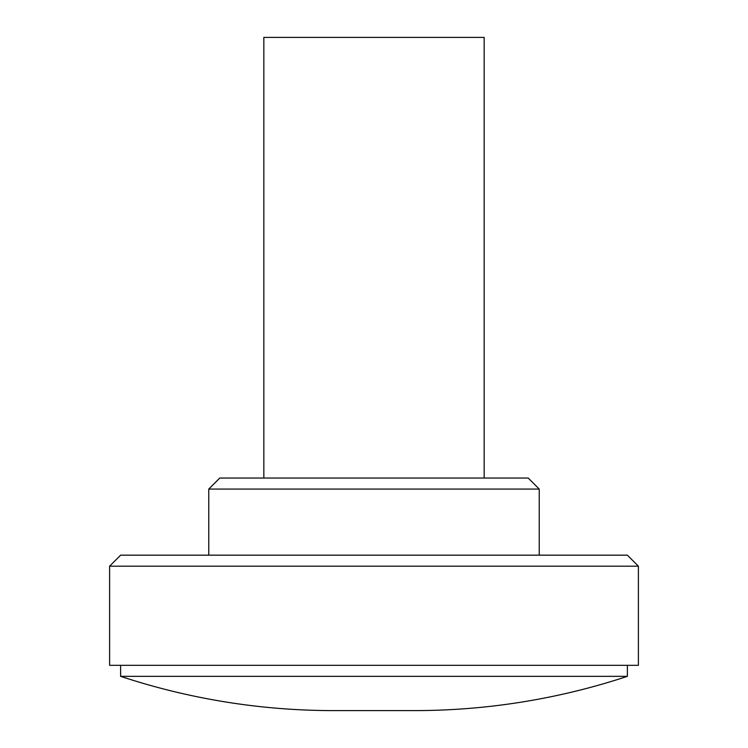<?xml version="1.0" encoding="UTF-8"?>
<svg xmlns="http://www.w3.org/2000/svg" width="748" height="748" viewBox="0 0 748 748"><rect width="100%" height="100%" fill="white"/><g stroke="black" fill="none" stroke-linecap="round" stroke-linejoin="round"><path stroke-width="1.12" d="M484.162 478.047L484.162 37.4L263.838 37.4L263.838 478.047M219.772 478.047L528.228 478.047L539.243 489.07L208.757 489.07L219.772 478.047M539.243 555.166L539.243 489.07M208.757 555.166L208.757 489.07M120.624 555.166L627.376 555.166L638.39 566.18L109.61 566.18L120.624 555.166M109.61 566.18L109.61 665.327L638.39 665.327L638.39 566.18M627.376 676.342A678.604 678.604 0 0 1 414.486 710.6L333.514 710.6A678.604 678.604 0 0 1 120.624 676.342L627.376 676.342L627.376 665.327M120.624 676.342L120.624 665.327"/></g></svg>
